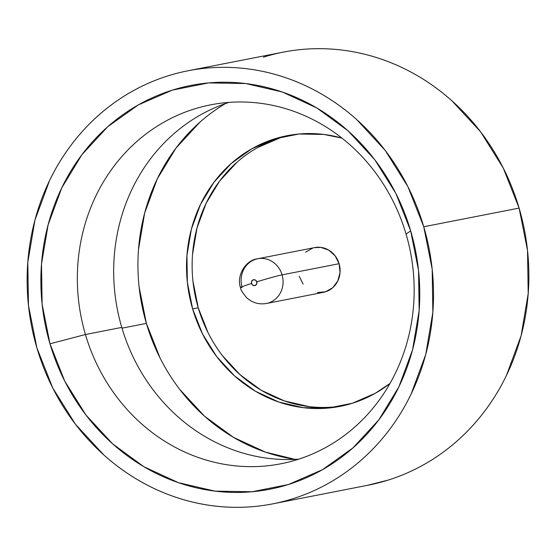 <?xml version="1.0" encoding="UTF-8"?>
<svg xmlns="http://www.w3.org/2000/svg" width="556" height="556" viewBox="0 0 556 556"><rect width="100%" height="100%" fill="white"/><g stroke="black" fill="none" stroke-linecap="round" stroke-linejoin="round"><path stroke-width="0.83" d="M272.711 503.868L368.058 485.207A220.649 202.502 -101.1 0 0 519.102 208.09L423.755 226.751A220.649 202.502 78.9 0 1 272.711 503.868A220.649 202.502 78.9 0 1 36.898 347.91L28.467 305.487L27.8 262.362L34.91 220.197L49.533 180.617C55.628 167.981 62.814 156.153 71.105 145.13C79.397 134.107 88.626 124.099 98.794 115.113C108.962 106.126 119.881 98.322 131.536 91.712C143.198 85.103 155.381 79.807 168.079 75.831C180.783 71.856 193.759 69.271 207.013 68.075C220.266 66.887 233.541 67.109 246.843 68.749C260.138 70.39 273.204 73.413 286.034 77.819C298.864 82.225 311.214 87.931 323.085 94.944C334.955 101.95 346.117 110.123 356.577 119.457L385.211 150.426L407.895 186.656L423.755 226.751L432.186 269.173L432.853 312.298L425.743 354.464L411.12 394.044C405.025 406.679 397.839 418.508 389.547 429.531C381.256 440.554 372.027 450.562 361.859 459.548C351.691 468.541 340.772 476.339 329.117 482.949C317.455 489.558 305.279 494.854 292.574 498.829C279.876 502.812 266.894 505.397 253.64 506.585C240.387 507.781 227.112 507.552 213.817 505.911C200.514 504.278 187.448 501.248 174.619 496.842C161.789 492.435 149.439 486.729 137.568 479.724C125.698 472.711 114.536 464.538 104.076 455.204L75.442 424.235L52.757 388.012L36.898 347.91A220.649 202.502 78.9 0 1 187.942 70.793A220.649 202.502 78.9 0 1 423.755 226.751L519.102 208.09A220.649 202.502 -101.1 0 0 283.289 52.132L188.901 70.605M289.843 135.198A137.902 126.566 -101.1 0 0 198.235 307.815L192.626 308.907L202.537 333.968L216.715 356.611L234.618 375.967L255.545 391.292L278.702 401.995L303.201 407.659L328.096 408.083L352.428 403.232L375.265 393.307L389.978 383.466A137.902 126.566 78.9 0 1 340.008 406.387A137.902 126.566 78.9 0 1 192.626 308.907L198.235 307.815A137.902 126.566 -101.1 0 0 342.809 405.804M225.416 103.597A190.666 174.987 -101.1 0 0 146.374 323.397L121.993 328.165L146.374 323.397A190.666 174.987 -101.1 0 0 295.048 459.36L265.386 452.091L233.367 437.294L204.427 416.11L179.678 389.353M298.829 459.131A182.875 167.836 78.9 0 1 121.771 327.408A182.875 167.836 -101.1 0 0 298.829 459.131M85.436 334.517L121.771 327.408L85.436 334.517A182.875 167.836 -101.1 0 0 297.342 459.603A182.875 167.836 -101.1 0 0 406.068 234.104A182.875 167.836 78.9 0 1 280.877 463.78A182.875 167.836 78.9 0 1 85.436 334.517L49.984 343.81L85.436 334.517A182.875 167.836 78.9 0 1 210.627 104.841A182.875 167.836 78.9 0 1 406.068 234.104L410.669 230.851A205.72 188.804 78.9 0 1 288.362 484.526A205.72 188.804 78.9 0 1 49.984 343.81A205.72 188.804 78.9 0 1 172.29 90.141A205.72 188.804 78.9 0 1 410.669 230.851L406.068 234.104A182.875 167.836 -101.1 0 0 194.162 109.018A182.875 167.836 -101.1 0 0 85.436 334.517M242.131 287.369A20.384 0.82 -16.4 0 1 240.442 287.515A20.384 0.82 -16.4 0 1 251.534 283.49A2.995 2.752 78.9 0 1 253.321 279.793A2.995 2.752 78.9 0 1 256.789 281.843A20.384 0.82 -16.4 0 1 282.08 274.859L339.104 263.697A22.782 20.913 -101.1 0 0 314.752 247.587L257.727 258.748A22.782 20.913 78.9 0 1 282.08 274.859A22.782 20.913 -101.1 0 0 257.289 258.846M241.957 286.743A22.782 20.913 78.9 0 1 257.727 258.748C246.065 259.84 236.23 275.234 240.449 287.528C240.519 289.474 242.534 292.81 246.503 297.536C252.278 302.784 258.943 304.764 266.484 303.472A22.782 20.913 78.9 0 1 266.428 303.479M266.929 303.381A22.782 20.913 -101.1 0 0 282.08 274.859A20.384 0.82 163.6 0 0 256.789 281.843L256.622 284.116L255.009 285.541L252.904 285.277L251.534 283.49L251.708 281.218L253.321 279.793L255.426 280.05L256.789 281.843A2.995 2.752 78.9 0 1 255.009 285.541A2.995 2.752 78.9 0 1 251.534 283.49A20.384 0.82 163.6 0 0 240.442 287.515M282.08 274.859A22.782 20.913 78.9 0 1 266.484 303.472L323.509 292.31A22.782 20.913 -101.1 0 0 339.104 263.697L282.08 274.859M229.009 102.38A182.875 167.836 -101.1 0 0 121.771 327.408A182.875 167.836 78.9 0 1 229.009 102.38M199.861 122.23L175.932 148.167L157.292 178.83L144.657 213.038L138.513 249.47M139.09 286.736L146.374 323.397L160.079 358.043M287.626 135.594L287.035 135.713A137.902 126.566 78.9 0 0 192.626 308.907L187.358 282.392L186.941 255.44L191.389 229.093L200.528 204.351L214.004 182.173L231.317 163.408L251.778 148.786L274.615 138.861L298.947 134.017L323.842 134.434L341.954 138.103M287.035 135.713A137.902 126.566 78.9 0 1 341.961 138.103M308.809 406.568L284.311 400.897L261.153 390.194L240.227 374.869L222.324 355.513M208.146 332.87L198.235 307.815L192.967 281.294M192.55 254.342L196.998 227.995L206.137 203.253L219.613 181.075L236.925 162.317M257.386 147.688L280.224 137.763M317.427 292.519L325.559 291.789L332.71 287.73L337.798 280.968L340.043 272.53L339.104 263.697L335.122 255.816L328.707 250.082L320.833 247.378L314.481 247.642M312.701 248.108L305.55 252.167M299.156 276.207L303.138 284.088M49.984 343.81L64.767 381.201L85.923 414.978L112.618 443.848L143.844 466.706L178.386 482.671L214.929 491.129L252.063 491.754L288.362 484.526L322.431 469.716L352.963 447.9L378.775 419.912L398.888 386.83L412.524 349.926L419.154 310.609L418.529 270.404L410.669 230.851L395.886 193.467L374.737 159.683L348.035 130.813L316.809 107.954L282.267 91.99L245.724 83.532L208.59 82.907L172.29 90.141L138.222 104.945L107.69 126.761L81.878 154.749L61.765 187.831L48.136 224.742L41.498 264.051L42.124 304.257L49.984 343.81M263.426 57.171C276.123 53.188 289.106 50.603 302.36 49.414C315.613 48.219 328.888 48.448 342.183 50.089C355.486 51.722 368.552 54.752 381.381 59.158C394.211 63.565 406.561 69.271 418.432 76.276C430.302 83.289 441.464 91.462 451.924 100.796L480.558 131.765L503.243 167.988L519.102 208.09L527.533 250.513L528.2 293.637L521.09 335.803L506.467 375.383C500.372 388.018 493.186 399.847 484.895 410.87C476.603 421.893 467.374 431.901 457.206 440.887C447.038 449.873 436.119 457.678 424.464 464.288C412.802 470.897 400.619 476.193 387.921 480.169L367.099 485.395M340.606 406.269L340.008 406.387"/></g></svg>
